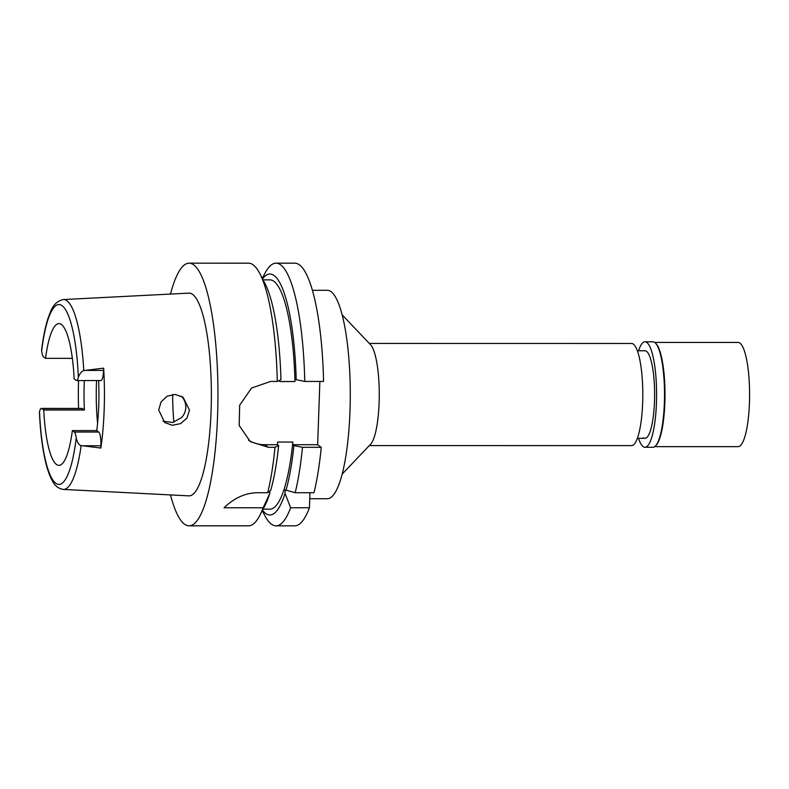 <?xml version="1.0" encoding="UTF-8"?>
<svg xmlns="http://www.w3.org/2000/svg" width="789" height="789" viewBox="0 0 789 789"><rect width="100%" height="100%" fill="white"/><g stroke="black" fill="none" stroke-linecap="round" stroke-linejoin="round"><path stroke-width="1.18" d="M103.635 368.147L83.782 370.574C81.721 371.175 79.906 373.404 78.348 377.28A12.003 2.643 90 0 1 76.543 380.545L100.943 380.545A12.003 2.643 -90 0 0 103.556 370.416L103.635 368.147A95.952 21.096 90 0 1 100.844 448.044L100.923 445.775A12.003 2.643 -90 0 0 98.724 432.037L96.751 430.607A70.872 15.583 -90 0 0 98.625 380.545M96.751 430.607L72.341 430.607A70.872 15.583 -90 0 1 58.938 465.352A70.872 15.583 -90 0 1 56.502 464.484A70.872 15.583 -90 0 1 43.74 409.994L84.403 409.994L82.431 408.574A12.003 2.643 -90 0 0 82.017 408.426L41.344 408.416A12.003 2.643 90 0 1 41.758 408.564L43.74 409.994M76.543 380.545A12.003 2.643 90 0 1 76.129 380.397L74.146 378.967A70.872 15.583 -90 0 0 61.384 324.486A70.872 15.583 -90 0 0 58.948 323.608A70.872 15.583 -90 0 0 45.545 358.354L43.563 356.934A12.003 2.643 90 0 1 41.659 350.839L41.669 349.438C43.237 336.893 45.377 326.468 48.09 318.145C50.604 311.793 52.833 301.792 63.357 299.554A94.936 20.869 90 0 1 66.858 300.717A94.936 20.869 90 0 1 83.782 370.574M72.341 430.607L74.324 432.037A12.003 2.643 90 0 1 76.227 438.122C77.49 442.688 79.127 445.183 81.159 445.607L100.844 448.044M81.159 445.607A94.936 20.869 90 0 1 63.337 489.417L188.827 495.857A101.367 22.289 -90 0 0 211.294 403.021A101.367 22.289 -90 0 0 192.585 294.376A101.367 22.289 -90 0 0 188.847 293.133L63.357 299.554M158.668 409.935L164.664 422.539L172.298 425.271L180.523 423.654L186.934 418.101L189.508 410.181L183.147 397.311L175.266 394.461L167.179 396.177L161.104 401.897L158.668 409.935M72.351 358.364L45.545 358.354M84.334 380.545A70.872 15.583 -90 0 0 84.403 409.994M97.58 423.229A70.872 15.583 90 0 1 96.554 380.545M78.555 408.416A96.781 21.273 90 0 1 78.555 380.545M63.337 489.417C58.494 488.638 54.885 485.866 52.478 481.093C49.589 476.014 47.153 469.001 45.151 460.066C42.192 446.771 40.288 430.972 39.45 412.686L39.529 411.69A12.003 2.643 90 0 1 41.344 408.416M170.493 294.07A131.319 28.868 90 0 1 189.104 263.171A131.319 28.868 90 0 1 193.621 264.788A131.319 28.868 90 0 1 217.863 404.796A131.319 28.868 90 0 1 189.074 525.819A131.319 28.868 90 0 1 184.557 524.202A131.319 28.868 90 0 1 170.473 494.91M263.062 509.152L269.907 509.152A114.652 25.209 -90 0 0 292.847 442.047L277.6 442.047L277.501 444.73L264.798 444.73L268.388 447.314L274.986 447.314A131.319 28.868 -90 0 1 267.708 492.731L257.5 492.731C245.517 492.869 234.353 497.879 224.027 507.751L263.161 507.751A131.319 28.868 -90 0 1 259.818 515.404A131.319 28.868 -90 0 1 248.545 525.819L189.074 525.819M268.388 447.314L250.35 441.653L239.185 425.508L239.669 405.181L251.612 388.001L270.686 381.432L277.284 381.432A131.319 28.868 -90 0 0 259.837 273.596A131.319 28.868 -90 0 0 253.082 264.798A131.319 28.868 -90 0 0 248.565 263.181L189.104 263.171M269.848 491.123L269.769 493.431L263.161 507.751M267.708 492.731L270.666 490.462A120.47 26.481 -90 0 0 278.655 445.558L277.501 444.73M259.818 515.404L264.996 505.424A120.47 26.481 -90 0 0 269.769 493.431M274.986 447.314L278.655 445.558M264.798 444.73A33.355 32.132 -54.2 0 1 248.486 440.193M259.837 273.596L265.015 283.586A120.47 26.481 -90 0 1 280.953 379.677L277.284 381.432M279.76 380.249L279.71 381.531L294.958 381.531A114.652 25.209 -90 0 0 273.872 281.269A114.652 25.209 -90 0 0 269.927 279.858L263.082 279.858M319.87 381.432L317.661 444.73L321.251 447.324A131.319 28.868 -90 0 1 313.983 492.731L295.185 492.731L285.145 489.9L285.026 493.431L290.628 507.761L309.436 507.761L309.959 492.731M292.847 442.047L292.758 444.73L317.661 444.73M262.54 278.813A120.47 26.481 90 0 1 274.069 275.509A120.47 26.481 90 0 1 296.2 379.677L295.056 378.848L294.958 381.531M323.559 381.432A131.319 28.868 -90 0 0 299.356 264.798A131.319 28.868 -90 0 0 294.839 263.181L276.042 263.181A131.319 28.868 90 0 1 280.559 264.798A131.319 28.868 90 0 1 304.761 381.432L323.559 381.432M290.628 507.761A131.319 28.868 90 0 1 276.012 525.829L294.81 525.829A131.319 28.868 -90 0 0 309.436 507.761M276.012 525.829A131.319 28.868 90 0 1 271.495 524.212A131.319 28.868 90 0 1 264.749 515.404L262.283 510.651M262.303 278.349L264.769 273.596A131.319 28.868 90 0 1 276.042 263.181M296.2 379.677L304.761 381.432M292.758 444.73L293.902 445.558A120.47 26.481 90 0 1 285.924 490.462M285.026 493.431A120.47 26.481 90 0 1 265.765 513.491A120.47 26.481 90 0 1 262.52 510.197M293.902 445.558L302.453 447.314L321.251 447.324M302.453 447.314A131.319 28.868 90 0 1 295.185 492.731M309.752 498.727L327.356 498.737A104.227 22.911 -90 0 0 350.208 402.686A104.227 22.911 -90 0 0 330.956 291.565A104.227 22.911 -90 0 0 327.376 290.283L312.405 290.283M342.15 314.85L370.574 344.754A51.068 11.224 90 0 1 379.262 394.51A51.068 11.224 90 0 1 370.564 444.266L342.13 474.169M369.311 445.578L631.565 445.607A51.068 11.224 -90 0 0 642.769 398.544A51.068 11.224 -90 0 0 633.34 344.103A51.068 11.224 -90 0 0 631.575 343.471L369.321 343.442M172.663 394.5A71.917 15.81 -90 0 0 173.886 422.194M181.233 396.137L182.249 397.232C184.695 400.191 185.879 403.613 185.79 407.499C185.602 411.404 184.192 414.777 181.539 417.647L172.633 422.48L163.037 421.168M643.489 437.777A43.77 9.626 -90 0 0 644.988 438.319A43.77 9.626 -90 0 0 654.584 397.972A43.77 9.626 -90 0 0 646.507 351.302A43.77 9.626 -90 0 0 644.998 350.77L637.364 350.77M654.702 446.653L738.119 446.663A52.113 11.46 -90 0 0 749.55 398.642A52.113 11.46 -90 0 0 739.924 343.077A52.113 11.46 -90 0 0 738.139 342.436L654.712 342.426M655.541 343.156L656.123 343.767A52.113 11.46 90 0 1 664.989 394.539A52.113 11.46 90 0 1 656.113 445.312L655.531 445.923A52.735 11.598 -90 0 0 664.516 394.539A52.735 11.598 -90 0 0 655.541 343.156A52.735 11.598 -90 0 0 654.742 342.456A52.735 11.598 -90 0 0 652.927 341.805L644.998 341.805A52.735 11.598 90 0 1 646.812 342.456A52.735 11.598 90 0 1 656.556 398.682A52.735 11.598 90 0 1 644.988 447.274A52.735 11.598 90 0 1 643.173 446.633A52.735 11.598 90 0 1 638.528 438.309M644.988 447.274L652.917 447.274A52.735 11.598 -90 0 0 655.531 445.923M638.538 350.77A52.735 11.598 90 0 1 644.998 341.805M41.659 350.839A89.936 19.774 90 0 1 62.045 305.649A89.936 19.774 90 0 1 78.348 377.28M85.064 370.416L103.556 370.416M82.431 408.574L41.758 408.564M76.227 438.122A89.936 19.774 90 0 1 55.841 483.312A89.936 19.774 90 0 1 39.529 411.69M74.324 432.037L98.724 432.037M100.923 445.775L82.431 445.775M644.988 438.319L637.354 438.309"/></g></svg>
